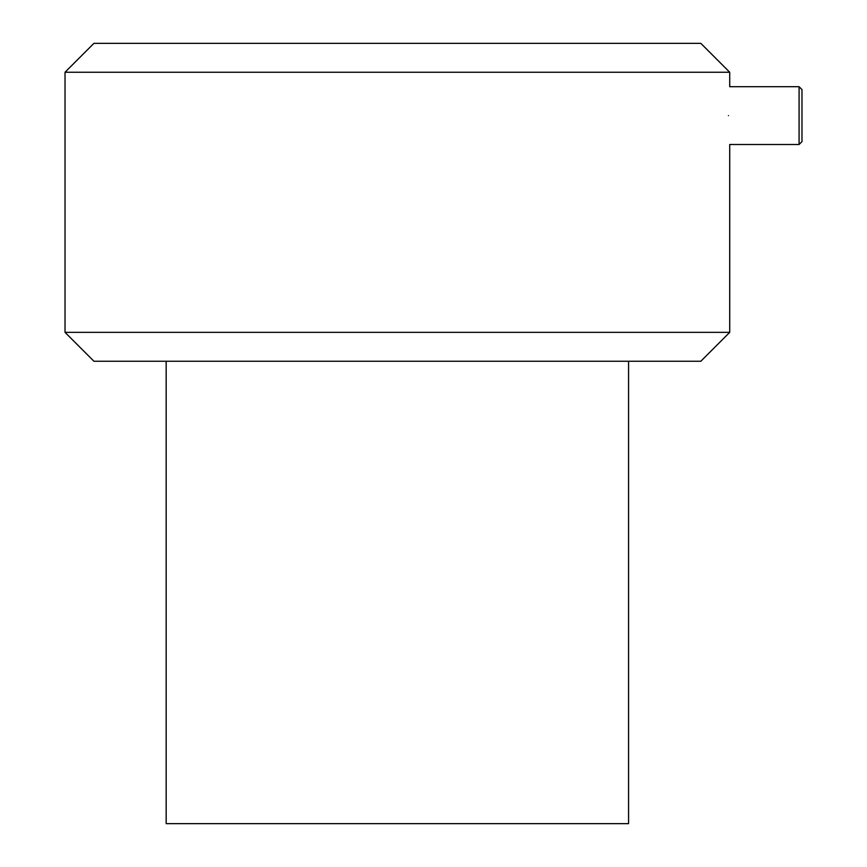 <?xml version="1.0" encoding="UTF-8"?>
<svg xmlns="http://www.w3.org/2000/svg" width="867" height="867" viewBox="0 0 867 867"><rect width="100%" height="100%" fill="white"/><g stroke="black" fill="none" stroke-linecap="round" stroke-linejoin="round"><path stroke-width="1.3" d="M166.171 361.246L166.171 823.65L628.575 823.65L628.575 361.246M801.975 115.604L801.975 89.594L799.081 86.7L799.081 144.496L801.975 141.614L801.975 115.604M728.464 115.604C729.83 78.323 729.83 78.323 728.464 115.604C729.83 152.874 729.83 152.874 728.464 115.604M65.025 72.254L729.721 72.254L700.829 43.35L93.929 43.35L65.025 72.254L65.025 332.354L729.721 332.354L700.829 361.246L93.929 361.246L65.025 332.354M729.721 332.354L729.721 144.496L799.081 144.496M729.721 72.254L729.721 86.7L799.081 86.7"/></g></svg>
